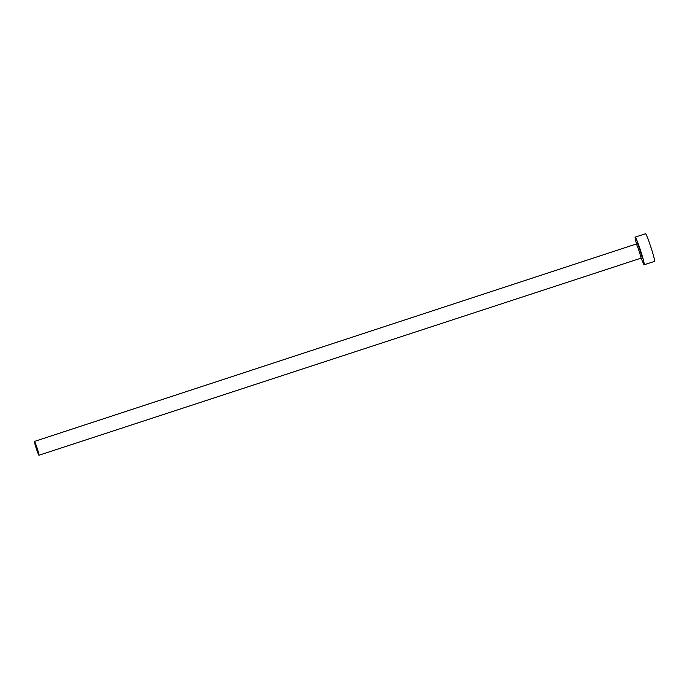 <?xml version="1.0" encoding="UTF-8"?>
<svg xmlns="http://www.w3.org/2000/svg" width="689" height="689" viewBox="0 0 689 689"><rect width="100%" height="100%" fill="white"/><g stroke="black" fill="none" stroke-linecap="round" stroke-linejoin="round"><path stroke-width="1.03" d="M37.826 451.786L35.578 444.887L37.826 451.786M34.484 441.434A7.269 0.465 -108.1 0 0 34.45 441.434A7.269 0.465 -108.1 0 0 36.198 448.272A7.269 0.465 -108.1 0 0 38.937 455.24A7.269 0.465 -108.1 0 0 38.972 455.248A7.269 0.465 -108.1 0 0 37.223 448.401A7.269 0.465 -108.1 0 0 34.484 441.434M641.192 258.142A14.529 0.939 -108.1 0 0 644.146 264.757A14.529 0.939 -108.1 0 0 644.215 264.765A14.529 0.939 -108.1 0 0 640.718 251.08A14.529 0.939 -108.1 0 0 635.232 237.145A14.529 0.939 -108.1 0 0 635.172 237.137A14.529 0.939 -108.1 0 0 636.653 244.259M644.215 264.765L654.55 261.381A14.529 0.939 -108.1 0 0 651.062 247.696A14.529 0.939 -108.1 0 0 645.567 233.76A14.529 0.939 -108.1 0 0 645.507 233.752L635.172 237.137M637.127 243.01A8.354 0.543 71.9 0 1 640.365 251.27A8.354 0.543 71.9 0 1 642.251 258.883M641.959 258.427L640.916 258.194A7.269 0.465 -108.1 0 0 640.916 258.194A7.269 0.465 -108.1 0 0 639.177 251.356A7.269 0.465 -108.1 0 0 636.429 244.388A7.269 0.465 -108.1 0 0 636.395 244.38A7.269 0.465 -108.1 0 0 636.378 244.406M34.45 441.434L637.118 243.717M38.972 455.248L640.916 258.194"/></g></svg>
